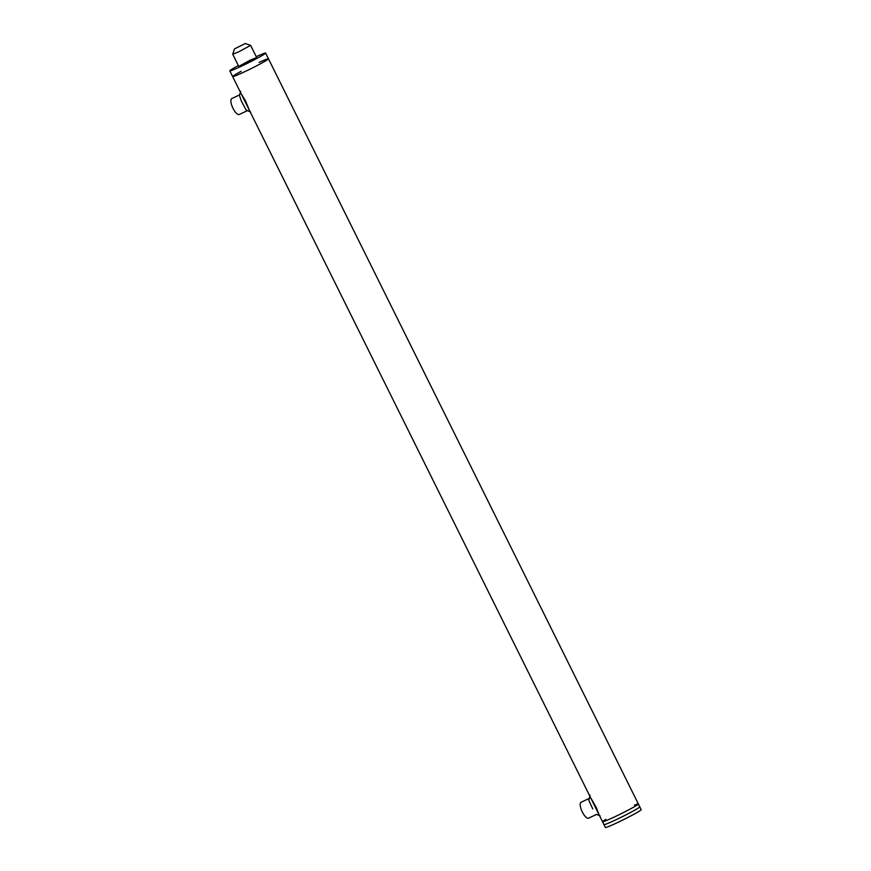 <?xml version="1.0" encoding="UTF-8"?>
<svg xmlns="http://www.w3.org/2000/svg" width="871" height="871" viewBox="0 0 871 871"><rect width="100%" height="100%" fill="white"/><g stroke="black" fill="none" stroke-linecap="round" stroke-linejoin="round"><path stroke-width="1.31" d="M604.017 824.434A19.989 1.078 -26.4 0 0 603.962 824.587A19.989 1.078 -26.4 0 0 616.047 819.72A19.989 1.078 -26.4 0 0 639.771 806.818A19.989 1.078 -26.4 0 0 639.619 806.764M634.48 805.152A19.989 1.078 153.6 0 1 638.356 803.955A19.989 1.078 153.6 0 1 614.632 816.856A19.989 1.078 153.6 0 1 602.547 821.734A19.989 1.078 153.6 0 1 605.835 819.371M241.202 93.818L245.35 100.59L249.639 110.813M240.69 91.477L239.449 95.44L241.213 100.742L246.036 109.931L250.739 112.119M590.516 797.498L596.319 807.613L598.954 814.494M590.005 795.158L588.883 800.591L592.77 808.93M241.18 71.291A19.989 1.078 -26.4 0 0 232.644 76.572A19.989 1.078 -26.4 0 0 244.729 71.705A19.989 1.078 -26.4 0 0 268.453 58.793A19.989 1.078 -26.4 0 0 259.09 62.396M614.632 816.856A19.989 1.078 -26.4 0 0 638.356 803.955L639.771 806.818A19.989 1.078 -26.4 0 1 639.368 807.308A19.989 1.078 -26.4 0 1 620.185 817.738A19.989 1.078 -26.4 0 1 603.962 824.587L602.547 821.734A19.989 1.078 -26.4 0 0 614.632 816.856M234.528 48.874L232.72 54.252L238.763 51.814L250.63 45.357L245.252 43.55L234.528 48.874L245.252 43.55M603.962 824.587L605.389 827.45A19.989 1.078 -26.4 0 0 621.611 820.602A19.989 1.078 -26.4 0 0 640.784 810.161A19.989 1.078 -26.4 0 0 641.198 809.671L639.771 806.818M250.619 59.947L256.662 57.519L247.952 62.44L238.763 66.403L250.619 59.947M638.356 803.955L268.453 58.793A19.989 1.078 153.6 0 1 267.484 59.696A19.989 1.078 153.6 0 1 247.832 70.213A19.989 1.078 153.6 0 1 232.644 76.572L602.547 821.734M256.248 56.68A19.989 1.078 153.6 0 1 265.611 53.077A19.989 1.078 153.6 0 1 264.653 53.98A19.989 1.078 153.6 0 1 245.001 64.498A19.989 1.078 153.6 0 1 229.802 70.845A19.989 1.078 153.6 0 1 238.338 65.565M239.623 94.885L231.795 98.565A8.797 3.07 64.8 0 0 231.294 103.791A8.797 3.07 64.8 0 0 235.148 111.804A8.797 3.07 64.8 0 0 239.296 114.482L247.212 110.748M588.938 798.565L581.109 802.245A8.797 3.07 64.8 0 0 583.113 813.481A8.797 3.07 64.8 0 0 588.611 818.163L596.526 814.429M596.178 814.298L600.054 815.8M232.72 54.252L238.763 66.403M250.63 45.357L256.662 57.519M229.802 70.845L232.644 76.572M265.611 53.077L268.453 58.793"/></g></svg>
